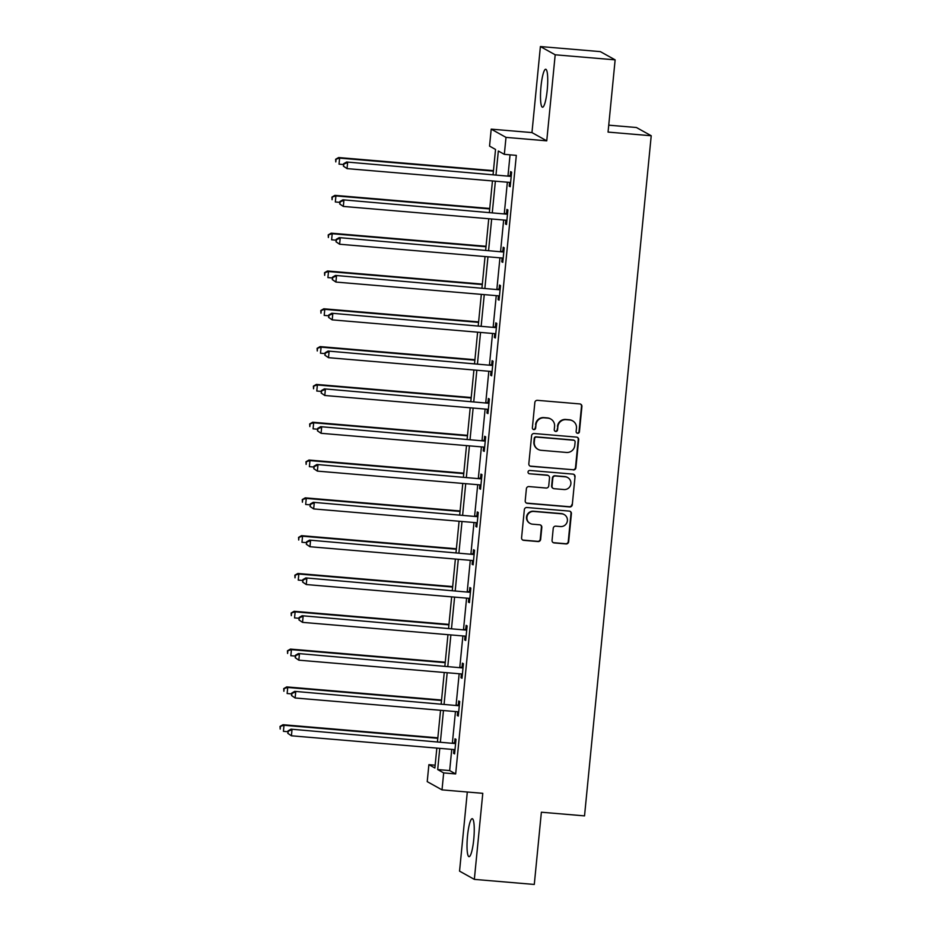 <?xml version="1.0" encoding="UTF-8"?>
<svg xmlns="http://www.w3.org/2000/svg" width="931" height="931" viewBox="0 0 931 931"><rect width="100%" height="100%" fill="white"/><g stroke="black" fill="none" stroke-linecap="round" stroke-linejoin="round"><path stroke-width="1.4" d="M577.627 433.299A1.676 1.653 119.1 0 0 579.431 431.775L581.91 406.498A2.397 2.351 119.1 0 0 579.792 403.926L537.431 400.33A2.397 2.351 119.1 0 0 534.848 402.518L532.369 427.795A1.676 1.653 119.1 0 0 533.847 429.598A1.676 1.653 119.1 0 0 535.662 428.074L535.977 424.804A7.669 7.541 119.1 0 1 544.263 417.821L547.789 418.124A7.669 7.541 119.1 0 1 554.573 426.375L554.259 429.645A1.676 1.653 119.1 0 0 555.737 431.449A1.676 1.653 119.1 0 0 557.553 429.924L557.867 426.654A7.669 7.541 119.1 0 1 566.153 419.683L569.679 419.974A7.669 7.541 119.1 0 1 576.464 428.225L576.138 431.495A1.676 1.653 119.1 0 0 577.627 433.299M576.778 432.985A1.676 1.653 119.1 0 0 579.035 431.553L581.514 406.277A2.397 2.351 119.1 0 0 580.525 404.101M533.009 429.272A1.676 1.653 119.1 0 0 535.255 427.853L535.977 424.804M554.888 431.123A1.676 1.653 119.1 0 0 557.145 429.703L557.867 426.654M473.751 839.425A19.051 3.259 -85.2 0 0 472.238 818.698A19.051 3.259 -85.2 0 0 467.513 835.945A19.051 3.259 -85.2 0 0 469.026 856.671A19.051 3.259 -85.2 0 0 473.751 839.425M547.23 89.981A19.051 3.259 -85.2 0 0 545.717 69.255A19.051 3.259 -85.2 0 0 540.992 86.502A19.051 3.259 -85.2 0 0 542.505 107.228A19.051 3.259 -85.2 0 0 547.23 89.981M552.06 540.352A2.397 2.351 119.1 0 0 554.178 542.924L566.071 543.937A2.397 2.351 119.1 0 0 568.655 541.749L571.401 513.679A2.397 2.351 119.1 0 0 569.283 511.096L526.923 507.511A2.397 2.351 119.1 0 0 524.339 509.688L521.581 537.769A2.397 2.351 119.1 0 0 523.699 540.341L538.06 541.563A2.397 2.351 119.1 0 0 540.643 539.386L541.819 527.365A2.397 2.351 119.1 0 0 539.701 524.793L532.579 524.188A6.412 6.296 119.1 0 1 527.179 515.983A6.412 6.296 119.1 0 1 533.835 511.456L561.719 513.819A6.412 6.296 119.1 0 1 567.13 522.023A6.412 6.296 119.1 0 1 560.474 526.55L555.83 526.155A2.397 2.351 119.1 0 0 553.235 528.331L552.06 540.352M451.756 749.374L449.673 770.577L455.666 773.929L443.68 772.905L442.016 789.872L427.224 781.633L428.888 764.665L434.882 768.005L436.837 748.105M615.135 59.863L555.19 54.789L540.399 46.55L600.344 51.624L615.135 59.863L608.059 132.097L651.223 135.751L584.528 815.882L541.376 812.216L534.289 884.45L474.345 879.376L482.782 793.328L442.016 789.872M540.399 46.55L531.962 132.598L546.753 140.837L555.19 54.789M546.753 140.837L505.999 137.381L504.334 154.348L498.329 151.008L496.014 174.656M455.666 773.929L516.321 155.372L504.334 154.348M573.321 469.946A2.397 2.351 119.1 0 0 575.905 467.758L578.663 439.688A2.397 2.351 119.1 0 0 576.545 437.116L534.173 433.52A2.397 2.351 119.1 0 0 531.589 435.696L528.831 463.778A2.397 2.351 119.1 0 0 530.961 466.35L572.926 469.724A2.397 2.351 119.1 0 0 575.509 467.537L578.256 439.467A2.397 2.351 119.1 0 0 577.267 437.291M575.032 476.684L572.286 504.753A2.397 2.351 119.1 0 1 569.691 506.941L527.33 503.345A2.397 2.351 119.1 0 1 525.212 500.773L526.387 488.752A2.397 2.351 119.1 0 1 528.971 486.576L546.16 488.03A2.397 2.351 119.1 0 0 548.743 485.854L549.523 477.882A2.397 2.351 119.1 0 0 547.405 475.299L529.518 473.786A1.676 1.653 119.1 0 1 528.098 471.645A1.676 1.653 119.1 0 1 529.844 470.458L572.914 474.112A2.397 2.351 119.1 0 1 575.032 476.684L572.286 504.753M467.304 792.013L459.553 871.137L474.345 879.376M651.223 135.751L636.42 127.512L608.734 125.173M510.048 154.837L508 175.668M507.36 182.197L504.299 213.478M503.659 220.007L500.587 251.289M499.947 257.817L496.886 289.11M496.246 295.639L493.174 326.921M492.534 333.449L489.473 364.731M488.833 371.26L485.761 402.541M485.121 409.07L482.049 440.351M481.408 446.88L478.348 478.162M477.708 484.69L474.635 515.972M473.995 522.5L470.935 553.782M470.295 560.311L467.222 591.592M466.582 598.121L463.522 629.414M462.882 635.931L459.809 667.224M459.169 673.753L456.097 705.035M455.457 711.563L452.396 742.845M509.56 182.395L509.187 186.153L510.188 186.712L511.619 172.177L510.619 171.618L510.235 175.54M505.847 220.205L505.486 223.975L506.487 224.522L507.907 209.987L506.906 209.428L506.522 213.35M502.146 258.015L501.774 261.786L502.775 262.344L504.206 247.797L503.205 247.239L502.821 251.161M498.434 295.825L498.073 299.596L499.063 300.154L500.494 285.608L499.493 285.049L499.109 288.971M494.733 333.635L494.361 337.406L495.362 337.965L496.782 323.418L495.792 322.859L495.397 326.781M491.021 371.446L490.649 375.216L491.649 375.775L493.081 361.228L492.08 360.669L491.696 364.591M487.32 409.268L486.948 413.027L487.949 413.585L489.369 399.038L488.368 398.48L487.984 402.413M483.608 447.078L483.236 450.837L484.236 451.395L485.668 436.848L484.667 436.302L484.283 440.223M479.896 484.888L479.535 488.647L480.536 489.206L481.955 474.659L480.955 474.112L480.571 478.034M476.195 522.698L475.822 526.457L476.823 527.016L478.255 512.481L477.254 511.922L476.87 515.844M472.483 560.509L472.122 564.279L473.111 564.826L474.542 550.291L473.542 549.732L473.157 553.654M468.782 598.319L468.409 602.089L469.41 602.636L470.83 588.101L469.829 587.542L469.445 591.464M465.069 636.129L464.697 639.9L465.698 640.458L467.129 625.911L466.128 625.353L465.744 629.275M461.369 673.939L460.996 677.71L461.997 678.268L463.417 663.722L462.416 663.163L462.032 667.085M457.656 711.75L457.284 715.52L458.285 716.079L459.716 701.532L458.715 700.973L458.331 704.895M453.944 749.571L453.583 753.33L454.584 753.889L456.004 739.342L455.003 738.783L454.619 742.717M435.161 765.201L428.888 764.665M493.093 174.411L495.536 149.449L489.543 146.109L491.207 129.141L505.999 137.381M531.962 132.598L491.207 129.141M439.769 748.361L437.686 769.565L443.68 772.905M495.373 181.184L492.313 212.466M491.673 218.994L488.6 250.276M487.96 256.805L484.9 288.086M484.26 294.615L481.187 325.897M480.547 332.425L477.475 363.718M476.835 370.235L473.774 401.529M473.134 408.057L470.062 439.339M469.422 445.868L466.361 477.149M465.721 483.678L462.649 514.959M462.009 521.488L458.936 552.77M458.296 559.298L455.236 590.58M454.596 597.108L451.523 628.39M450.883 634.919L447.823 666.2M447.183 672.729L444.11 704.022M443.47 710.539L440.41 741.832M437.477 741.576L440.549 710.295M441.189 703.766L444.25 672.485M444.89 665.956L447.962 634.674M448.602 628.146L451.663 596.864M452.303 590.335L455.375 559.054M456.015 552.525L459.088 521.244M459.728 514.715L462.788 483.433M463.429 476.905L466.501 445.612M467.141 439.083L470.202 407.801M470.842 401.273L473.914 369.991M474.554 363.462L477.615 332.181M478.255 325.652L481.327 294.371M481.967 287.842L485.039 256.56M485.679 250.032L488.74 218.75M489.38 212.221L492.452 180.94M449.673 770.577L437.686 769.565M509.187 186.153L510.235 186.247M505.486 223.975L506.534 224.057M501.774 261.786L502.821 261.867M498.073 299.596L499.109 299.677M494.361 337.406L495.408 337.488M490.649 375.216L491.696 375.309M486.948 413.027L487.995 413.12M483.236 450.837L484.283 450.93M479.535 488.647L480.582 488.74M475.822 526.457L476.87 526.55M472.122 564.279L473.157 564.361M468.409 602.089L469.457 602.171M464.697 639.9L465.744 639.981M460.996 677.71L462.044 677.791M457.284 715.52L458.331 715.613M453.583 753.33L454.619 753.423M572.67 420.893L572.262 420.661A7.669 7.541 119.1 0 0 569.283 419.753L569.679 419.974M557.471 426.433A7.669 7.541 119.1 0 1 565.745 419.45L569.283 419.753M550.78 419.031L550.372 418.81A7.669 7.541 119.1 0 0 547.393 417.903L547.789 418.124M535.581 424.571A7.669 7.541 119.1 0 1 543.855 417.6L547.393 417.903M529.832 465.954A2.397 2.351 119.1 0 0 530.554 466.128L572.926 469.724M575.114 442.027A1.676 1.653 119.1 0 0 573.624 440.223L536.442 437.07A1.676 1.653 119.1 0 0 534.627 438.594L534.289 442.05A7.669 7.541 119.1 0 0 541.074 450.301L566.49 452.454A7.669 7.541 119.1 0 0 574.776 445.472L575.114 442.027M574.276 440.421L573.88 440.2A1.676 1.653 119.1 0 0 573.228 440.002L573.624 440.223M538.083 449.382L537.687 449.161A7.669 7.541 119.1 0 1 533.894 441.829L534.231 438.373A1.676 1.653 119.1 0 1 536.035 436.848L573.228 440.002M526.201 502.938A2.397 2.351 119.1 0 0 526.934 503.124L569.295 506.72A2.397 2.351 119.1 0 0 571.878 504.532M548.336 475.59L547.94 475.369A2.397 2.351 119.1 0 0 547.009 475.078L529.518 473.786M563.988 489.543A6.412 6.296 119.1 0 0 567.724 477.58A6.412 6.296 119.1 0 0 565.233 476.812L555.411 475.985A2.397 2.351 119.1 0 0 552.816 478.162L552.036 486.133A2.397 2.351 119.1 0 0 554.154 488.705L563.988 489.543M567.724 477.58L567.328 477.347A6.412 6.296 119.1 0 0 564.838 476.591L565.233 476.812M553.223 488.426L552.828 488.205A2.397 2.351 119.1 0 1 551.641 485.912L552.42 477.94A2.397 2.351 119.1 0 1 555.004 475.764L564.838 476.591M574.636 476.463A2.397 2.351 119.1 0 0 573.647 474.286M564.221 514.575L563.825 514.354A6.412 6.296 119.1 0 0 561.323 513.598L561.719 513.819M530.088 523.42L529.692 523.199A6.412 6.296 119.1 0 1 533.428 511.235L561.323 513.598M522.57 539.933A2.397 2.351 119.1 0 0 523.303 540.12L537.664 541.342A2.397 2.351 119.1 0 0 540.248 539.154L541.423 527.144A2.397 2.351 119.1 0 0 540.434 524.968M553.049 542.517A2.397 2.351 119.1 0 0 553.782 542.703L565.664 543.716A2.397 2.351 119.1 0 0 568.259 541.528L571.006 513.458A2.397 2.351 119.1 0 0 570.016 511.282M493.453 170.664L338.628 157.548L339.629 158.107L339.035 164.159L343.551 164.543M493.407 171.129L339.629 158.107L335.637 159.271L335.788 161.913L336.033 159.492M335.637 159.271L338.628 157.548M509.955 176.308L346.623 162.006L509.955 176.308A2.444 2.397 119.1 0 0 510.863 176.203L511.235 176.099M344.028 163.949L347.624 162.564L347.03 168.616L343.388 166.149L344.028 163.949L343.388 166.149M510.572 182.79L510.235 182.616A2.444 2.397 119.1 0 0 509.362 182.371L347.03 168.616L343.795 166.37M508.954 175.75A2.444 2.397 119.1 0 0 509.862 175.656L511.317 175.203M346.623 162.006L343.632 163.728M489.753 208.474L334.916 195.359L335.916 195.917L335.323 201.98L339.838 202.353M489.706 208.94L335.916 195.917L331.925 197.081L332.088 199.723L332.32 197.302M331.925 197.081L334.916 195.359M486.04 246.284L331.215 233.169L332.216 233.728L331.622 239.791L336.138 240.175M485.994 246.75L332.216 233.728L328.212 234.891L328.375 237.533L328.62 235.112M328.212 234.891L331.215 233.169M506.243 214.118L342.911 199.816L506.243 214.118A2.444 2.397 119.1 0 0 507.162 214.025L507.523 213.909M340.315 201.759L343.911 200.374L343.318 206.426L339.687 203.959L340.315 201.759L339.687 203.959M506.871 220.6L506.534 220.426A2.444 2.397 119.1 0 0 505.649 220.181L343.318 206.426L340.083 204.18M505.242 213.56A2.444 2.397 119.1 0 0 506.161 213.467L507.616 213.013M342.911 199.816L339.92 201.538M502.542 251.929L339.21 237.626L502.542 251.929A2.444 2.397 119.1 0 0 503.45 251.836L503.822 251.719M336.615 239.57L340.211 238.185L339.617 244.236L335.975 241.769L336.615 239.57L335.975 241.769M503.159 258.411L502.821 258.248A2.444 2.397 119.1 0 0 501.949 257.992L339.617 244.236L336.37 241.99M501.541 251.37A2.444 2.397 119.1 0 0 502.449 251.277L503.904 250.823M339.21 237.626L336.207 239.348M482.339 284.095L327.503 270.979L328.503 271.538L327.91 277.601L332.425 277.985M482.293 284.56L328.503 271.538L324.512 272.702L324.675 275.355L324.907 272.923M324.512 272.702L327.503 270.979M478.627 321.905L323.802 308.789L324.803 309.348L324.197 315.411L328.713 315.795M478.581 322.37L324.803 309.348L320.799 310.512L320.962 313.165L321.207 310.733M320.799 310.512L323.802 308.789M474.915 359.715L320.089 346.6L321.09 347.158L320.497 353.221L325.012 353.605M474.868 360.192L321.09 347.158L317.099 348.322L317.262 350.975L317.494 348.543M317.099 348.322L320.089 346.6M498.83 289.739L335.497 275.436L498.83 289.739A2.444 2.397 119.1 0 0 499.749 289.646L500.11 289.529M332.902 277.38L336.498 275.995L335.905 282.058L332.262 279.579L332.902 277.38L332.262 279.579M499.458 296.221L499.109 296.058A2.444 2.397 119.1 0 0 498.236 295.802L335.905 282.058L332.67 279.8M497.829 289.192A2.444 2.397 119.1 0 0 498.748 289.087L500.191 288.633M335.497 275.436L332.507 277.159M495.129 327.549L331.797 313.247L495.129 327.549A2.444 2.397 119.1 0 0 496.037 327.456L496.398 327.34M329.202 315.19L332.798 313.805L332.204 319.868L328.562 317.39L329.202 315.19L328.562 317.39M495.746 334.043L495.408 333.868A2.444 2.397 119.1 0 0 494.524 333.612L332.204 319.868L328.957 317.611M494.128 327.002A2.444 2.397 119.1 0 0 495.036 326.897L496.491 326.444M331.797 313.247L328.794 314.969M491.417 365.371L328.084 351.057L491.417 365.371A2.444 2.397 119.1 0 0 492.324 365.266L492.697 365.15M325.489 353L329.085 351.615L328.492 357.679L324.849 355.2L325.489 353L324.849 355.2M492.034 371.853L491.696 371.678A2.444 2.397 119.1 0 0 490.823 371.422L328.492 357.679L325.256 355.433M490.416 364.812A2.444 2.397 119.1 0 0 491.324 364.708L492.778 364.265M328.084 351.057L325.094 352.779M487.704 403.181L324.384 388.867L487.704 403.181A2.444 2.397 119.1 0 0 488.624 403.076L488.984 402.96M321.789 390.811L325.373 389.426L324.779 395.489L321.148 393.01L321.789 390.811L321.148 393.01M488.333 409.663L487.995 409.489A2.444 2.397 119.1 0 0 487.111 409.233L324.779 395.489L321.544 393.243M486.704 402.623A2.444 2.397 119.1 0 0 487.623 402.518L489.078 402.076M324.384 388.867L321.381 390.589M484.004 440.991L320.671 426.677L484.004 440.991A2.444 2.397 119.1 0 0 484.911 440.887L485.284 440.782M318.076 428.621L321.672 427.236L321.079 433.299L317.436 430.832L318.076 428.621L317.436 430.832M484.62 447.474L484.283 447.299A2.444 2.397 119.1 0 0 483.41 447.043L321.079 433.299L317.843 431.053M483.003 440.433A2.444 2.397 119.1 0 0 483.911 440.328L485.365 439.886M320.671 426.677L317.68 428.4M480.291 478.802L316.959 464.499L480.291 478.802A2.444 2.397 119.1 0 0 481.211 478.697L481.571 478.592M314.364 466.443L317.96 465.046L317.366 471.109L313.735 468.642L314.364 466.443L313.735 468.642M480.92 485.284L480.582 485.109A2.444 2.397 119.1 0 0 479.698 484.865L317.366 471.109L314.131 468.863M479.29 478.243A2.444 2.397 119.1 0 0 480.21 478.138L481.664 477.696M316.959 464.499L313.968 466.21M476.591 516.612L313.258 502.309L476.591 516.612A2.444 2.397 119.1 0 0 477.498 516.507L477.859 516.402M310.663 504.253L314.259 502.868L313.666 508.92L310.023 506.452L310.663 504.253L310.023 506.452M477.207 523.094L476.87 522.919A2.444 2.397 119.1 0 0 475.997 522.675L313.666 508.92L310.419 506.673M475.59 516.053A2.444 2.397 119.1 0 0 476.497 515.96L477.952 515.506M313.258 502.309L310.256 504.032M472.878 554.422L309.546 540.12L472.878 554.422A2.444 2.397 119.1 0 0 473.786 554.329L474.158 554.213M306.951 542.063L310.547 540.678L309.953 546.73L306.311 544.263L306.951 542.063L306.311 544.263M473.495 560.904L473.157 560.73A2.444 2.397 119.1 0 0 472.285 560.485L309.953 546.73L306.718 544.484M471.877 553.864A2.444 2.397 119.1 0 0 472.797 553.77L474.24 553.317M309.546 540.12L306.555 541.842M469.166 592.232L305.845 577.93L469.166 592.232A2.444 2.397 119.1 0 0 470.085 592.139L470.446 592.023M303.25 579.873L306.846 578.488L306.252 584.54L302.61 582.073L303.25 579.873L302.61 582.073M469.794 598.714L469.457 598.54A2.444 2.397 119.1 0 0 468.572 598.296L306.252 584.54L303.006 582.294M468.177 591.674A2.444 2.397 119.1 0 0 469.084 591.581L470.539 591.127M305.845 577.93L302.843 579.652M465.465 630.043L302.133 615.74L465.465 630.043A2.444 2.397 119.1 0 0 466.373 629.95L466.745 629.833M299.538 617.684L303.134 616.299L302.54 622.362L298.898 619.883L299.538 617.684L298.898 619.883M466.082 636.525L465.744 636.362A2.444 2.397 119.1 0 0 464.872 636.106L302.54 622.362L299.305 620.104M464.464 629.484A2.444 2.397 119.1 0 0 465.372 629.391L466.827 628.937M302.133 615.74L299.142 617.462M461.753 667.853L298.432 653.55L461.753 667.853A2.444 2.397 119.1 0 0 462.672 667.76L463.033 667.643M295.825 655.494L299.421 654.109L298.828 660.172L295.197 657.693L295.825 655.494L295.197 657.693M462.381 674.347L462.044 674.172A2.444 2.397 119.1 0 0 461.159 673.916L298.828 660.172L295.593 657.914M460.752 667.306A2.444 2.397 119.1 0 0 461.671 667.201L463.126 666.747M298.432 653.55L295.43 655.273M458.052 705.675L294.72 691.361L458.052 705.675A2.444 2.397 119.1 0 0 458.96 705.57L459.332 705.454M292.125 693.304L295.721 691.919L295.127 697.982L291.484 695.504L292.125 693.304L291.484 695.504M458.669 712.157L458.331 711.982A2.444 2.397 119.1 0 0 457.458 711.726L295.127 697.982L291.88 695.725M457.051 705.116A2.444 2.397 119.1 0 0 457.959 705.011L459.414 704.558M294.72 691.361L291.729 693.083M471.214 397.525L316.377 384.422L317.378 384.969L316.784 391.032L321.3 391.416M471.167 398.002L317.378 384.969L313.386 386.132L313.549 388.786L313.782 386.365M313.386 386.132L316.377 384.422M467.502 435.347L312.676 422.232L313.677 422.779L313.084 428.842L317.599 429.226M467.455 435.813L313.677 422.779L309.674 423.954L309.837 426.596L310.081 424.175M309.674 423.954L312.676 422.232M463.801 473.157L308.964 460.042L309.965 460.601L309.371 466.652L313.887 467.036M463.754 473.623L309.965 460.601L305.973 461.764L306.136 464.406L306.369 461.985M305.973 461.764L308.964 460.042M460.089 510.968L305.263 497.852L306.264 498.411L305.671 504.462L310.186 504.846M460.042 511.433L306.264 498.411L302.261 499.575L302.424 502.216L302.668 499.796M302.261 499.575L305.263 497.852M456.376 548.778L301.551 535.662L302.552 536.221L301.958 542.284L306.474 542.657M456.341 549.243L302.552 536.221L298.56 537.385L298.723 540.027L298.956 537.606M298.56 537.385L301.551 535.662M452.675 586.588L297.85 573.473L298.839 574.031L298.246 580.094L302.761 580.467M452.629 587.054L298.839 574.031L294.848 575.195L295.011 577.837L295.255 575.416M294.848 575.195L297.85 573.473M448.963 624.398L294.138 611.283L295.139 611.842L294.545 617.905L299.06 618.289M448.917 624.864L295.139 611.842L291.147 613.005L291.31 615.647L291.543 613.226M291.147 613.005L294.138 611.283M445.262 662.209L290.425 649.093L291.426 649.652L290.833 655.715L295.348 656.099M445.216 662.674L291.426 649.652L287.435 650.816L287.598 653.469L287.83 651.037M287.435 650.816L290.425 649.093M441.55 700.019L286.725 686.903L287.726 687.462L287.132 693.525L291.647 693.909M441.503 700.496L287.726 687.462L283.722 688.626L283.885 691.279L284.13 688.847M283.722 688.626L286.725 686.903M437.849 737.829L283.012 724.714L284.013 725.272L283.42 731.335L287.935 731.719M437.803 738.306L284.013 725.272L280.022 726.436L280.184 729.089L280.417 726.669M280.022 726.436L283.012 724.714M454.34 743.485L291.007 729.171L454.34 743.485A2.444 2.397 119.1 0 0 455.259 743.38L455.62 743.264M288.412 731.114L292.008 729.729L291.415 735.793L287.784 733.314L288.412 731.114L287.784 733.314M454.968 749.967L454.631 749.792A2.444 2.397 119.1 0 0 453.746 749.536L291.415 735.793L288.179 733.547M453.339 742.926A2.444 2.397 119.1 0 0 454.258 742.822L455.713 742.379M291.007 729.171L288.016 730.893M510.863 176.203L509.862 175.656M507.162 214.025L506.161 213.467M503.45 251.836L502.449 251.277M499.749 289.646L498.748 289.087M496.037 327.456L495.036 326.897M492.324 365.266L491.324 364.708M488.624 403.076L487.623 402.518M484.911 440.887L483.911 440.328M481.211 478.697L480.21 478.138M477.498 516.507L476.497 515.96M473.786 554.329L472.797 553.77M470.085 592.139L469.084 591.581M466.373 629.95L465.372 629.391M462.672 667.76L461.671 667.201M458.96 705.57L457.959 705.011M455.259 743.38L454.258 742.822"/></g></svg>
